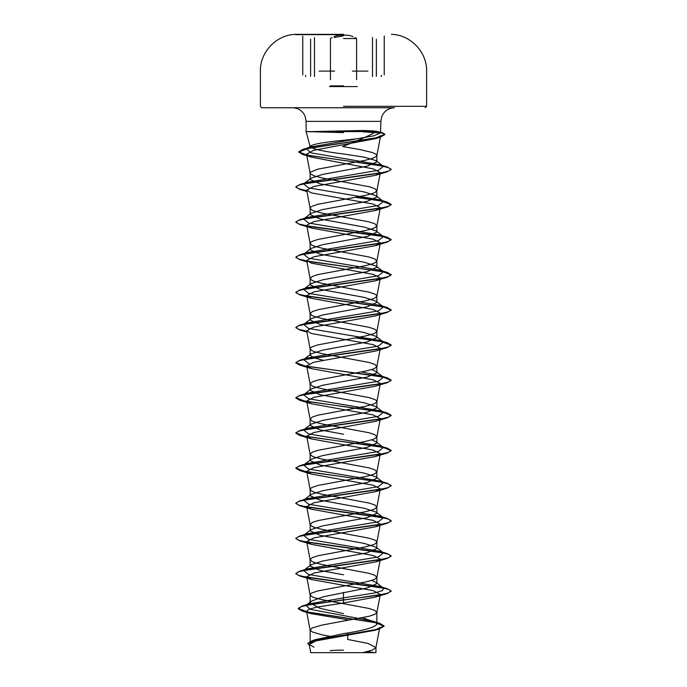 <?xml version="1.0" encoding="UTF-8"?>
<svg xmlns="http://www.w3.org/2000/svg" width="687" height="687" viewBox="0 0 687 687"><rect width="100%" height="100%" fill="white"/><g stroke="black" fill="none" stroke-linecap="round" stroke-linejoin="round"><path stroke-width="1.03" d="M343.5 34.642L295.582 34.642L343.5 34.642M343.5 34.35L295.582 34.35L343.5 34.35M333.976 36.832C335.359 35.733 338.528 35.157 343.5 35.114C348.472 35.157 351.65 35.733 353.041 36.823M355.866 37.837L354.87 37.837M312.628 652.65L373.994 652.65M312.662 131.586L360.555 130.521C368.661 130.53 374.492 130.882 378.048 131.586L306.119 131.586L343.5 132.608M323.088 360.246L313.547 357.695L310.129 355.145L310.893 353.942L322.564 350.147L367.098 341.963L376.871 337.575L376.098 336.364L364.445 332.577L319.893 324.384L310.129 319.996L310.902 318.794L322.564 315.007L367.107 306.814L376.871 302.426L376.107 301.224L364.419 297.428L319.902 289.244L310.129 284.847L310.893 283.645L322.581 279.849L367.09 271.674L376.871 267.277L376.107 266.075L364.428 262.279L319.902 254.096L310.129 249.707L310.893 248.505L322.564 244.709L367.107 236.526L376.871 232.129L376.107 230.926L364.445 227.139L319.893 218.947L310.129 214.559L310.902 213.356L322.572 209.561L367.098 201.377L376.871 196.989L376.107 195.786L364.411 191.991L319.91 183.807L310.129 179.41L310.893 178.208L322.572 174.421L367.09 166.237L376.871 161.84L376.107 160.638L364.445 157.194L343.5 153.974C323.337 151.492 312.216 149.019 310.129 146.537L306.119 131.586L306.119 121.367L305.122 116.258C302.641 110.856 298.433 108.022 292.499 107.747L394.501 107.747C388.567 108.022 384.359 110.856 381.878 116.258L380.881 121.367L306.119 121.367L380.881 121.367L380.504 132.986L378.048 131.586M373.385 133.304C365.252 137.409 355.291 141.694 343.5 146.151L342.564 146.537L360.186 149.62L372.406 152.548L376.364 154.498L376.871 155.477L376.364 156.456L372.406 158.405L364.952 160.363L317.935 169.148L310.636 172.076L310.129 173.047L310.636 174.026L314.594 175.984L322.048 177.933L369.065 186.718L374.862 188.667L376.862 190.797L374.862 192.575L372.406 193.554L364.952 195.503L317.935 204.288L312.138 206.246L310.636 207.216L310.138 208.376L312.138 210.153L314.594 211.124L322.048 213.082L369.065 221.867L374.862 223.816L376.862 225.946L374.862 227.723L372.406 228.702L364.952 230.652L317.935 239.437L312.138 241.395L310.636 242.365L310.138 243.524L312.138 245.293L314.594 246.272L322.048 248.222L369.065 257.007L374.862 258.965L376.862 261.094L374.862 262.872L372.406 263.842L364.952 265.8L317.935 274.585L312.138 276.535L310.138 278.664L312.138 280.442L314.594 281.421L322.048 283.37L369.065 292.155L374.862 294.113L376.364 295.084L376.862 296.243L374.862 298.012L372.406 298.991L364.952 300.94L317.935 309.734L312.138 311.683L310.138 313.813L312.138 315.591L314.594 316.561L322.048 318.519L369.065 327.304L374.862 329.253L376.862 331.383L374.862 333.161L372.406 334.14L364.952 336.089L317.935 344.874L312.138 346.832L310.636 347.802L310.138 348.962L312.138 350.731L314.594 351.71L322.048 353.659L369.065 362.453L374.862 364.402L376.862 366.532L374.862 368.309L372.406 369.28L364.952 371.238L317.935 380.023L312.138 381.972L310.138 384.102L312.138 385.879L314.594 386.858L322.048 388.808L369.065 397.593L374.862 399.551L376.364 400.521L376.862 401.68L374.862 403.449L372.406 404.428L364.952 406.386L317.935 415.171L312.138 417.121L310.138 419.25L312.138 421.028L314.594 422.007L322.048 423.956L369.065 432.741L374.862 434.691L376.862 436.829L374.862 438.598L372.406 439.577L364.952 441.526L317.935 450.311L312.138 452.269L310.138 454.399L312.138 456.177L314.594 457.147L322.048 459.105L369.065 467.89L374.862 469.839L376.862 471.969L374.862 473.747L372.406 474.726L364.952 476.675L317.935 485.46L312.138 487.418L310.636 488.388L310.138 489.548L312.138 491.317L314.594 492.296L322.048 494.245L369.065 503.039L374.862 504.988L376.862 507.118L374.862 508.895L372.406 509.866L364.952 511.824L317.935 520.609L312.138 522.558L310.138 524.688L312.138 526.465L314.594 527.444L322.048 529.394L369.065 538.179L374.862 540.137L376.364 541.107L376.862 542.266L374.862 544.035L372.406 545.014L364.952 546.964L317.935 555.757L312.138 557.707L310.138 559.836L312.138 561.614L314.594 562.584L322.048 564.542L369.065 573.327L374.862 575.277L376.862 577.406L374.862 579.184L372.406 580.163L364.952 582.112L317.935 590.897L312.138 592.855L310.636 593.826L310.138 594.985L312.138 596.754L314.594 597.733L322.048 599.691L369.065 608.476L374.862 610.425L376.871 612.375L374.862 614.333L369.065 616.282L322.048 625.067L312.138 627.995L310.129 629.953L312.138 631.903L322.048 634.831L335.007 637.296M310.412 147.13L310.129 146.537L318.811 146.537M310.12 146.511L306.565 148.839L310.782 147.009L373.805 135.811L380.504 132.986M310.129 146.537C311.529 144.407 322.65 142.329 343.5 140.311L357.223 138.748M310.129 629.953L310.129 643.075L315.788 639.537L343.5 633.654C363.749 630.52 374.879 627.377 376.871 624.225L375.772 622.482L362.659 617.742M343.5 613.611L319.91 608.304L310.129 602.997L311.228 601.254L323.113 596.823L367.116 587.986L376.871 583.598L376.107 582.387L371.624 580.412M343.5 574.804L319.91 570.416L310.129 566.019L310.893 564.817L322.572 561.021L367.09 552.846L376.871 548.449L376.107 547.247L364.428 543.451L319.902 535.267L310.129 530.871L310.902 529.668L322.564 525.881L367.107 517.689L376.871 513.301L376.107 512.098L364.445 508.311L319.893 500.119L310.129 495.731L310.893 494.528L322.581 490.733L367.098 482.549L376.871 478.152L376.107 476.95L364.411 473.154L319.91 464.979L310.129 460.582L310.893 459.38L322.564 455.584L367.098 447.4L376.871 443.012L376.098 441.81L371.615 439.826M343.5 434.218L319.893 429.83L310.129 425.433L310.902 424.231L322.555 420.444L367.107 412.252L376.871 407.863L376.107 406.661L364.436 402.865L319.902 394.682L310.129 390.293L310.893 389.091L322.589 385.287L367.09 377.111L376.871 372.715L376.107 371.512L371.624 369.537M356.587 652.65L362.882 652.65L372.225 650.125L375.926 647.601L379.713 627.652L375.119 630.237L316.166 640.842L309.184 644.458L313.942 647.163M375.935 652.65L310.739 652.65L309.184 644.458M375.926 647.601L367.974 643.427L347.682 639.442L347.837 632.873M343.5 592.383L343.5 597.87L309.751 603.736L306.728 604.921M311.228 601.254L305.981 605.393L310.163 609.292L372.174 620.988L379.782 623.367L384.059 625.934L375.712 629.61L312.284 640.645L307.707 643.479L309.322 645.17M376.167 622.8L376.871 624.225L376.871 612.375M376.107 582.387L383.389 588.089L382.676 590.528L374.587 592.975L343.5 597.87L343.5 599.785L302.16 606.037L298.184 608.381L307.836 612.126L379.782 623.367M391.178 591.292L388.43 589.377L380.504 587.471L299.833 576.024L295.822 573.714L298.57 571.807L306.496 569.901L387.176 558.454L391.178 556.144L388.438 554.237L380.512 552.331L299.824 540.875L295.822 538.574L298.57 536.659L306.496 534.752L387.167 523.305L391.178 520.995L388.43 519.089L380.504 517.182L299.824 505.735L295.822 503.425L298.562 501.519L306.488 499.612L387.176 488.156L391.178 485.855L388.43 483.94L380.504 482.034L299.833 470.586L295.822 468.276L298.57 466.37L306.496 464.464L387.176 453.016L391.178 450.706L383.32 447.452L299.824 435.438L295.822 433.128L298.57 431.221L306.496 429.315L387.176 417.868L375.514 421.354L313.839 432.492L306.685 436.202L311.469 438.924L373.144 450.062L380.306 453.772L375.54 456.494L313.847 467.632L306.685 471.351L311.469 474.073L373.144 485.211L380.315 488.921L375.523 491.643L313.847 502.781L306.694 506.491L311.46 509.213L373.144 520.351L380.306 524.069L375.54 526.792L313.865 537.93L306.685 541.639L311.469 544.362L373.153 555.5L380.315 559.209L375.531 561.932L313.847 573.07L306.685 576.788L311.469 579.51L373.153 590.648L380.315 594.358L375.531 597.08L343.5 602.988L343.5 600.077L387.176 593.602L391.178 591L387.554 593.19L377.215 595.389L311.168 604.38L301.524 606.527L298.184 608.673L302.512 611.155L375.025 622.456L384.059 626.226L379.336 628.966L315.427 640.069L307.707 643.479M343.5 602.988L317.016 607.119L309.081 609.18L306.557 611.25L310.722 613.585L348.146 619.863M376.862 155.657L380.641 135.717L375.463 138.654L313.615 150.324L306.531 154.214L311.743 157.211L373.23 168.882L380.315 172.609L375.54 175.331L313.839 186.469L306.703 190.179L311.46 192.901L373.161 204.039L380.306 207.749L375.531 210.471L313.847 221.609L306.685 225.327L311.469 228.05L373.153 239.188L380.306 242.897L375.54 245.62L313.856 256.758L306.703 260.467L311.469 263.198L373.153 274.328L380.315 278.046L375.531 280.768L313.847 291.906L306.685 295.616L311.46 298.338L373.153 309.476L380.315 313.186L376.862 331.383M306.84 331.572L299.824 330L295.822 327.69L298.57 325.784L306.488 323.878L387.176 312.43L375.531 315.917L313.847 327.046L306.694 330.765L311.477 333.487L373.153 344.625L380.297 348.335L376.862 366.532M387.176 417.868L391.178 415.558L383.32 412.303L299.824 400.298L295.822 397.988L298.57 396.081L306.488 394.175L387.176 382.719L391.178 380.409L383.32 377.154L299.824 365.149L295.822 362.839L298.57 360.933L306.496 359.026L387.176 347.579L375.531 351.066L313.847 362.195L306.685 365.905L311.46 368.636L373.153 379.774L380.315 383.483L376.862 401.68M387.176 382.719L375.54 386.206L313.847 397.344L306.685 401.053L311.46 403.776L373.153 414.914L380.306 418.632L376.862 436.829M383.389 588.089L379.533 586.423L308.6 574.487L303.611 570.511L310.893 564.817M303.68 570.459L307.475 568.845L378.408 556.917L383.38 552.941L379.525 551.275L308.592 539.347L303.611 535.371L310.893 529.668M304.41 534.872L307.467 533.705L378.4 521.768L383.389 517.792L379.525 516.126L308.592 504.198L303.62 500.222L310.893 494.52M303.688 500.17L307.475 498.556L378.408 486.628L383.389 482.643L379.533 480.986L308.6 469.049L303.611 465.073L307.467 463.407L378.408 451.479L383.389 447.503L379.525 445.837L308.592 433.901L303.611 429.925L307.467 428.267L378.4 416.331L383.389 412.355L379.533 410.689L308.592 398.761L303.611 394.776L307.475 393.119L378.408 381.182L383.389 377.206L379.525 375.54L361.396 371.976M309.038 363.732L303.611 359.636L307.467 357.97L378.408 346.042L383.389 342.057L379.525 340.4L308.592 328.463L303.611 324.487L310.902 318.794M304.41 323.989L307.475 322.821L378.4 310.893L383.389 306.917L379.533 305.251L308.592 293.323L303.611 289.339L310.893 283.645M304.41 288.849L307.475 287.673L378.408 275.745L383.389 271.769L379.525 270.103L308.6 258.175L303.611 254.199L310.893 248.505M304.41 253.701L307.467 252.533L378.408 240.605L383.389 236.62L379.525 234.954L308.592 223.026L303.611 219.05L310.893 213.356M303.688 218.998L307.475 217.384L378.4 205.456L383.389 201.48L379.533 199.814L308.592 187.877L303.611 183.901L307.475 182.235L378.408 170.307L383.38 166.331L379.61 164.691L310.825 152.797L306.565 148.839M391.178 591L387.176 588.69L306.496 577.243L298.57 575.337L295.822 573.422L299.833 571.112L380.504 559.665L388.43 557.758L391.178 555.852L387.176 553.542L306.488 542.095L298.562 540.188L295.822 538.273L299.824 535.972L380.504 524.524L388.43 522.609L391.178 520.703L387.167 518.393L306.496 506.946L298.57 505.039L295.822 503.133L299.824 500.823L380.512 489.376L388.438 487.469L391.178 485.554L387.176 483.253L382.805 482.197M382.59 482.145L305.054 471.522L295.822 467.984L299.833 465.674L380.504 454.227L388.43 452.321L391.178 450.414L387.176 448.104L382.805 447.048M382.59 447.005L305.054 436.382L295.822 432.836L299.824 430.534L380.512 419.079L388.43 417.172L391.178 415.266L387.176 412.956L382.805 411.899M382.59 411.857L305.062 401.234L295.822 397.696L299.824 395.386L380.512 383.939L388.43 382.032L391.178 380.117L387.176 377.816L382.805 376.751M382.59 376.708L305.054 366.085L295.822 362.547L299.824 360.237L380.504 348.79L388.43 346.883L391.178 344.977L387.176 342.667L382.805 341.611M382.59 341.568L356.579 337.746M306.78 331.271L298.647 329.339L295.822 327.398L299.824 325.097L380.512 313.641L388.43 311.735L391.178 309.828L387.176 307.518L306.96 296.157M306.78 296.123L298.647 294.191L295.822 292.258L299.824 289.948L380.504 278.501L388.43 276.586L391.178 274.68L387.176 272.378L306.977 261.017M306.78 260.974L298.647 259.042L295.822 257.11L299.824 254.8L380.504 243.353L388.43 241.446L391.178 239.54L387.167 237.23L382.805 236.173M382.59 236.122L306.969 225.868M306.78 225.834L298.647 223.902L295.822 221.961L299.824 219.651L380.512 208.204L388.438 206.298L391.178 204.391L387.176 202.081L382.805 201.025M382.59 200.982L356.579 197.16M306.78 190.685L298.647 188.753L295.822 186.812L299.833 184.502L380.504 173.064L388.43 171.149L391.178 169.242L387.176 166.932L382.839 165.91M382.668 165.868L307.372 155.322L298.725 151.801L303.044 149.319L375.609 138.035L384.857 134.266L382.779 132.883L378.941 131.801M387.176 347.579L391.178 345.269L381.259 341.594L355.617 337.918M387.176 312.43L391.178 310.12L383.32 306.866L299.824 294.86L295.822 292.55L298.57 290.644L306.488 288.729L387.176 277.282L391.178 274.972L382.642 271.571L307.338 261.369M306.84 261.283L299.824 259.712L295.822 257.402L298.57 255.495L306.496 253.58L387.167 242.142L391.178 239.832L382.642 236.431L307.338 226.229M306.84 226.135L299.824 224.563L295.822 222.253L298.57 220.347L306.488 218.44L387.176 206.993L391.178 204.683L381.251 201.008L355.617 197.332M306.84 190.986L299.833 189.423L295.822 187.113L298.57 185.198L306.496 183.292L387.176 171.844L391.178 169.534L388.516 167.654L380.632 165.773L302.787 154.489L298.725 152.102L308.334 148.349L380.564 137.091L384.857 134.558L382.676 133.149L362.126 131.732M343.5 107.747L261.833 107.747L343.5 107.747M332.165 37.837L331.134 37.837M343.5 35.801L334.629 37.519M314.5 76.592L314.5 37.519M381.371 76.592L381.371 75.295M343.5 86.553L329.459 86.553L343.5 86.553M343.5 85.884L330.421 85.884L343.5 85.884M343.5 38.549L356.579 38.549L343.5 38.549M367.931 71.096L352.388 71.096M343.5 106.313L426.601 106.313L343.5 106.313M334.629 71.096L319.086 71.096M305.612 76.592L305.612 75.295M372.5 76.592L372.5 37.519M384.239 74.892L384.239 36.085M343.5 86.596L357.292 86.596M356.579 79.615L356.579 38.549M391.418 34.35C410.483 34.719 427.056 52.023 426.601 71.096L426.601 106.313L425.167 107.747M374.372 652.65A190.72 190.72 0 0 0 367.262 651.62M376.871 161.84L376.871 155.477M376.871 583.598L376.871 577.235M376.871 548.449L376.871 542.086M376.871 513.301L376.871 506.937M376.871 478.152L376.871 471.797M376.871 443.012L376.871 436.649M376.871 407.863L376.871 401.5M376.871 372.715L376.871 366.351M376.871 337.575L376.871 331.211M376.871 302.426L376.871 296.063M376.871 267.277L376.871 260.914M376.871 232.129L376.871 225.774M376.871 196.989L376.871 190.625M310.129 602.997L310.129 594.805M310.129 565.418L310.129 559.656M310.129 530.278L310.129 524.516M310.129 495.731L310.129 489.367M310.129 460.582L310.129 454.219M310.129 425.433L310.129 419.07M310.129 390.293L310.129 383.93M310.129 354.544L310.129 348.781M310.129 319.395L310.129 313.633M310.129 284.255L310.129 278.493M310.129 249.707L310.129 243.344M310.129 214.559L310.129 208.195M310.129 179.41L310.129 173.047M375.944 652.65L375.944 647.412M315.788 639.528L312.284 640.645M309.751 603.736L302.16 606.037M302.512 611.155L310.722 613.585M379.336 628.966L375.119 630.237M306.531 154.214L310.138 173.227M380.315 172.609L376.862 190.797M306.685 190.179L310.138 208.376M380.315 207.749L376.862 225.946M306.685 225.327L310.138 243.524M380.315 242.897L376.862 261.094M306.685 260.476L310.138 278.664M380.315 278.046L376.862 296.243M306.685 295.616L310.138 313.813M306.685 330.765L310.138 348.962M306.685 365.905L310.138 384.102M306.685 401.053L310.138 419.25M306.685 436.202L310.138 454.399M380.315 453.772L376.862 471.969M306.685 471.351L310.138 489.548M380.315 488.921L376.862 507.118M306.685 506.491L310.138 524.688M380.315 524.069L376.862 542.266M306.685 541.639L310.138 559.836M380.315 559.209L376.862 577.406M306.685 576.788L310.138 594.985M380.315 594.358L376.862 612.555M306.557 611.25L310.138 630.125M379.533 586.423L387.176 588.69M307.475 568.845L299.833 571.112M379.525 551.275L387.176 553.542M307.467 533.705L299.824 535.972M379.525 516.126L387.167 518.393M307.475 498.556L299.824 500.823M379.533 480.986L387.176 483.253M307.467 463.407L299.833 465.674M379.525 445.837L387.176 448.104M307.467 428.267L299.824 430.534M379.533 410.689L387.176 412.956M307.475 393.119L299.824 395.386M379.525 375.54L387.176 377.816M307.467 357.97L299.824 360.237M379.525 340.4L387.176 342.667M307.475 322.821L299.824 325.097M379.533 305.251L387.176 307.518M307.475 287.673L299.824 289.948M379.525 270.103L387.176 272.378M307.467 252.533L299.824 254.8M379.525 234.954L387.167 237.23M307.475 217.384L299.824 219.651M379.533 199.814L387.176 202.081M307.475 182.235L299.833 184.502M379.61 164.691L387.176 166.932M310.782 147.009L303.044 149.319M383.38 552.941L376.107 547.238M383.389 517.792L376.107 512.098M383.389 482.643L376.107 476.95M303.611 465.073L310.893 459.38M383.389 447.503L376.107 441.801M303.611 429.925L310.902 424.231M383.389 412.355L376.107 406.661M303.611 394.776L310.893 389.082M383.389 377.206L376.107 371.512M303.611 359.636L310.893 353.942M383.389 342.057L376.107 336.364M383.389 306.917L376.107 301.224M383.389 271.769L376.107 266.075M383.389 236.62L376.107 230.926M383.389 201.48L376.107 195.786M303.611 183.901L310.893 178.208M383.38 166.331L376.107 160.638M375.463 138.654L380.564 137.091M311.743 157.211L302.787 154.489M375.54 175.331L387.176 171.844M306.943 191.527L299.833 189.423M375.531 210.48L387.176 206.993M311.469 228.05L299.824 224.563M375.54 245.62L387.167 242.142M306.943 261.816L299.824 259.712M375.531 280.768L387.176 277.282M311.46 298.338L299.824 294.86M306.943 332.113L299.824 330M311.469 368.636L299.824 365.149M311.46 403.776L299.824 400.298M311.469 438.924L299.824 435.438M375.54 456.494L387.176 453.016M311.469 474.073L299.833 470.586M375.523 491.652L387.176 488.156M311.46 509.213L299.824 505.735M375.54 526.792L387.167 523.305M311.469 544.362L299.824 540.875M375.531 561.94L387.176 558.454M311.469 579.51L299.833 576.024M375.531 597.08L387.176 593.602M295.582 34.35C276.517 34.719 259.944 52.023 260.399 71.096L260.399 106.313L261.833 107.747M343.5 650.134A190.72 190.72 0 0 0 330.112 650.606M330.421 79.632L330.421 38.549M306.119 126.64L306.119 125.884M302.752 74.892L302.752 36.085M376.356 76.24L376.356 39.228M310.61 76.231L310.61 39.219"/></g></svg>
